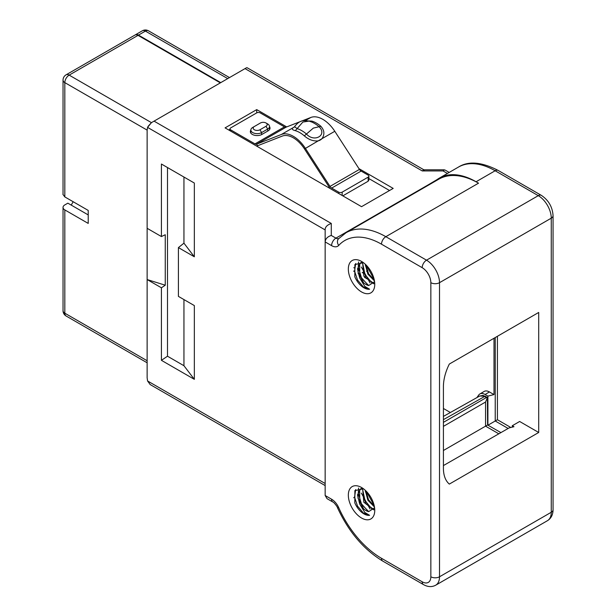 <?xml version="1.0" encoding="UTF-8"?>
<svg xmlns="http://www.w3.org/2000/svg" width="616" height="616" viewBox="0 0 616 616"><rect width="100%" height="100%" fill="white"/><g stroke="black" fill="none" stroke-linecap="round" stroke-linejoin="round"><path stroke-width="0.92" d="M368.16 181.143L368.838 180.142M342.804 195.857L368.16 181.22M389.535 190.513L368.876 178.578M230.014 129.244L228.721 129.991M358.982 264.972L358.982 265.704M362.223 272.38A6.075 3.503 -120 0 0 362.816 272.85M353.784 267.66L354.454 268.045M358.204 270.216L358.705 270.501M362.285 272.565L362.832 272.888M363.432 262.678L354.893 264.549L354.801 276.769A15.315 8.84 -120 0 0 363.925 287.811A15.315 8.84 -120 0 0 369.6 289.235L364.788 286.363L359.659 277.916A12.559 7.253 -120 0 0 365.873 284.438A12.559 7.253 -120 0 0 368.707 285.539L359.79 276.33L359.667 263.825M363.64 282.813L357.981 272.072L358.574 261.954M370.024 282.883L361.369 267.036M374.474 281.012L368.43 274.128L365.28 264.934M366.381 265.288L374.158 279.441M362.416 262.3L364.51 273.904L372.095 283.137M358.304 267.213L361.423 277.716L368.345 285.431M355.686 263.486L354.562 271.071L357.534 280.049L363.378 286.933L369.6 289.235M373.95 283.452L365.642 277.631L362.662 263.294M374.305 280.088L368.507 273.689L365.973 264.865M365.303 264.233L367.86 274.12L374.459 280.904M362.616 262.362L363.833 276.168L373.735 283.814M362.046 262.193L360.591 262.77L357.496 268.83L359.659 277.916M363.432 488.757L354.893 490.621L354.801 502.849A15.315 8.84 -120 0 0 363.925 513.89A15.315 8.84 -120 0 0 369.6 515.315L364.788 512.435L359.659 503.988A12.559 7.253 -120 0 0 365.873 510.518A12.559 7.253 -120 0 0 368.707 511.619L374.574 507.784M363.64 508.893L357.981 498.152L358.574 488.034M370.024 508.962L361.369 493.116M374.474 507.091L368.43 500.2L365.28 491.052M366.381 491.36L374.158 505.513M362.416 488.38L364.51 499.976L372.095 509.216M358.304 493.293L361.423 503.796L368.345 511.511M355.686 489.566L354.562 497.151L357.534 506.129L363.378 513.005L369.6 515.315M449.326 484.091A37.368 21.575 -60 0 1 443.412 468.268L443.412 386.709A37.368 21.575 -60 0 1 449.326 364.048L538.707 312.451L538.707 432.486L449.326 484.091M443.412 422.36L486.417 397.536L487.395 397.62L485.554 402.032L443.412 426.364M538.707 432.486L519.65 421.483L512.281 425.733L513.975 426.711L509.116 427.904L443.412 465.573M498.814 433.81L485.554 426.164L487.603 424.978L500.916 432.609M487.603 424.978L487.395 397.62M443.412 450.496L485.554 426.164L485.554 402.032M479.741 396.011L483.098 395.418L487.603 397.505M286.694 126.919L256.718 109.617L256.718 112.882A2.449 1.417 180 0 1 260.183 112.882L284.438 126.888A3.673 2.125 60 0 0 286.109 127.15L256.656 144.152L281.397 134.465A26.342 15.207 60 0 1 305.336 148.287L329.999 186.417A3.673 2.125 -120 0 0 331.67 188.08L338.7 192.146A2.449 1.417 180 0 0 342.173 192.146L368.16 177.139A2.449 1.417 180 0 0 368.876 176.138L368.876 180.142M256.718 109.617L225.071 127.882L361.546 206.676L393.185 188.404L358.951 168.638M66.097 74.813A6.129 6.129 0 0 0 63.032 80.118A6.129 3.534 0 0 0 64.826 82.621A6.129 3.534 -60 0 1 69.161 75.121A6.129 3.534 -120 0 0 66.097 74.813L134.973 35.05A6.129 3.534 60 0 1 138.03 35.358L220.335 82.867M147.132 130.115L64.826 82.621L64.826 196.92L88.219 210.426L88.219 223.415L64.826 209.917A6.129 3.534 0 0 1 63.032 207.415A6.129 3.534 0 0 1 64.826 204.912L67.86 203.165L88.219 214.915M361.546 518.018A18.68 10.788 60 0 1 348.333 495.133A18.68 10.788 60 0 1 361.546 487.51A18.68 10.788 60 0 1 374.751 510.387A18.68 10.788 60 0 1 361.546 518.018M361.546 291.938A18.68 10.788 60 0 1 348.333 269.053A18.68 10.788 60 0 1 361.546 261.43A18.68 10.788 60 0 1 374.751 284.315A18.68 10.788 60 0 1 361.546 291.938M368.707 285.539L374.574 281.704M183.945 177.038L183.945 243.174L178.417 247.594L178.417 296.388L194.34 305.582L194.34 379.333L183.945 365.719L167.49 356.217L167.49 167.537M183.945 299.584L183.945 365.719M165.257 285.208L147.132 279.548L147.132 228.305L161.423 236.559L165.257 234.735L165.257 285.208L161.423 287.803L161.423 360.329L167.49 356.217M161.423 236.559L161.423 164.033L194.34 183.044L194.34 256.795L178.417 247.594M194.34 256.795L183.945 243.174M325.156 483.506L147.563 380.973L147.132 377.77L147.132 279.548L161.423 287.803M161.423 360.329L194.34 379.333M338.754 238.546A6.129 3.534 60 0 1 335.92 238.13A6.129 3.534 120 0 0 331.585 245.638L325.156 241.926L325.156 229.922L325.156 495.51L327.05 498.675M423.847 169.877L422.245 170.932L245.022 68.615L151.421 122.661L147.563 127.389L147.132 130.084L147.132 228.305M325.156 241.926C325.456 238.808 327.496 236.652 331.285 235.458L335.92 238.13L428.613 184.615A6.129 3.534 -120 0 0 429.021 184.823M147.563 127.389L325.156 229.922C325.04 227.127 327.081 224.971 331.285 223.454L331.285 235.458M147.563 380.973L150.204 384.569M353.599 271.086L354.647 271.687M358.042 273.65L358.535 273.935M359.005 274.205L360.037 274.798M364.549 277.408L365.573 278.001M366.127 278.317L368.029 279.418M147.132 360.737L64.826 313.197A6.129 3.534 180 0 1 63.032 310.703A6.129 6.129 0 0 0 66.097 316A6.129 3.534 -60 0 1 64.826 313.197L64.826 209.917M147.986 126.472L151.39 122.676M64.826 196.92L62.94 194.425L63.032 193.801M365.303 490.313L367.86 500.2L374.459 506.983M362.616 488.442L363.833 502.248L373.735 509.886M362.046 488.265L360.591 488.85L357.496 494.902L359.659 503.988M368.707 511.619L359.806 502.44L359.636 489.951M373.95 509.532L365.665 503.742L362.639 489.443M374.305 506.167L368.507 499.768L365.973 490.944M478.532 183.175A79.633 45.977 -120 0 0 438.715 179.225L346.015 232.748A79.633 45.977 -120 0 1 385.832 236.69L478.532 183.175L476.083 181.759A73.512 42.442 60 0 0 439.331 178.116L458.389 167.113A73.512 42.442 60 0 1 495.141 170.755L538.276 195.657A18.38 10.611 60 0 1 551.266 218.164L551.266 512.266A18.38 10.611 60 0 1 547.462 520.682L435.705 585.2A18.38 10.611 -120 0 0 439.508 576.784L439.508 282.682A18.38 10.611 -120 0 0 426.518 260.175L385.832 236.69A6.129 3.534 -60 0 0 381.504 244.19A73.512 42.442 -120 0 0 338.715 245.43A6.129 4.92 -137.6 0 1 338.523 238.8L346.015 232.748M245.022 68.615L246.577 67.714M512.281 425.733L512.281 427.127M487.903 425.148L487.903 396.111L494.001 394.587L489.427 391.945L485.1 394.486L487.903 396.111M488.018 425.163L495.226 420.998L508.146 428.459M495.226 337.553L495.226 420.998L497.412 419.735L510.833 427.489M494.001 338.253L494.001 394.587M476.977 397.551A10.472 6.045 -120 0 1 477.285 397.058L478.686 395.064A10.472 6.045 60 0 1 479.833 393.986A10.472 6.045 60 0 1 485.1 394.486M434.765 181.512A73.512 42.442 60 0 1 439.331 178.116M429.036 184.815A6.129 3.534 60 0 1 428.613 184.615L437.067 179.595M220.767 82.621L138.469 35.104A6.129 3.534 -120 0 0 135.404 34.804A6.129 3.534 -120 0 0 135.197 34.943M142.334 30.8A6.129 3.534 60 0 1 145.399 31.1A6.129 3.534 -60 0 1 148.456 30.8A6.129 6.129 0 0 0 142.334 30.8L135.404 34.804M424.416 170.116L247.047 67.691M447.401 173.458L443.043 170.932L444.637 169.877M450.365 412.497L443.412 408.477M479.833 393.986L484.137 391.445A10.526 6.075 60 0 1 489.427 391.945M497.412 336.29L497.412 419.735M71.217 205.105L73.165 201.732M368.876 176.138A2.449 1.417 180 0 0 368.16 175.136L361.122 171.079A3.673 2.125 60 0 1 359.451 169.408L334.796 131.285A26.342 15.207 -120 0 0 310.849 117.464L286.109 127.15M281.397 134.465L294.217 127.065C291.353 128.536 291.722 129.737 295.318 130.661A26.342 15.207 -120 0 1 304.319 135.859C308.67 139.663 313.282 141.334 318.156 140.887L304.504 148.957L330.084 188.511M250.858 130.153A6.799 3.927 0 0 0 250.35 131.639A6.799 3.927 0 0 0 254.547 135.266A6.799 3.927 0 0 0 261.962 134.411L268.022 130.908A6.799 3.927 0 0 0 270.016 128.136A6.799 3.927 0 0 0 269.508 126.65M256.718 112.882L230.73 127.882A2.449 1.417 180 0 0 230.014 128.883A2.449 1.417 180 0 0 230.73 129.884L254.986 143.89A3.673 2.125 -120 0 0 256.656 144.152L257.496 145.784L256.649 146.115M257.496 145.784L282.228 136.097A24.501 14.145 -120 0 1 304.504 148.957M334.796 131.285L321.976 138.685A11.704 9.517 51.4 0 1 318.156 140.887L321.976 138.685C324.832 134.496 324.47 130.369 320.874 126.303A26.342 15.207 60 0 0 311.865 121.106L308.439 120.936M304.319 135.859L306.452 134.026C314.237 142.874 327.627 135.143 319.088 126.734A27.358 15.793 -120 0 0 311.642 121.999L309.07 121.098L302.856 122.06L295.318 130.661M259.967 129.76L266.035 126.257A3.981 2.302 0 0 0 266.035 123.008A3.981 2.302 0 0 0 260.399 123.008L254.339 126.511A3.981 2.302 0 0 0 254.339 129.76A3.981 2.302 0 0 0 259.967 129.76L261.6 132.586L267.667 129.091A6.291 3.634 0 0 0 269.508 126.472A6.291 3.634 0 0 0 267.667 123.955L266.035 123.008M254.339 126.511L252.706 127.45A6.291 3.634 0 0 0 250.858 129.976A6.291 3.634 0 0 0 254.708 133.364A6.291 3.634 0 0 0 261.6 132.586L261.631 134.588M486.417 397.536L484.623 396.496L443.412 419.642M485.47 396.273L479.772 396.003M363.301 273.127L363.979 272.726M366.505 271.24L366.913 271.002M367.175 270.848L367.844 270.455M338.715 507.661A12.251 7.076 60 0 0 331.585 499.222A6.129 3.534 120 0 0 332.856 502.025C333.564 501.755 337.753 507.261 337.452 507.646A6.129 0.901 -24 0 0 338.715 507.661A73.512 42.442 -120 0 0 381.504 558.304A6.129 3.534 120 0 0 382.775 561.107L423.454 584.592C427.82 587.033 431.908 587.233 435.705 585.2M381.504 558.304L422.183 581.789A6.129 3.534 120 0 0 423.454 584.592M422.183 581.789A12.251 7.076 -120 0 0 430.846 576.784A6.129 3.534 0 0 0 439.508 576.784L551.266 512.266A6.129 3.534 180 0 0 553.06 509.763C552.991 514.768 551.12 518.403 547.462 520.682M430.846 576.784L430.846 282.682A6.129 3.534 0 0 0 439.508 282.682L551.266 218.164A6.129 3.534 180 0 0 553.06 215.662L553.06 509.763M430.846 282.682A12.251 7.076 -120 0 0 422.183 267.683A6.129 3.534 -60 0 1 426.518 260.175L538.276 195.657A6.129 3.534 120 0 1 541.333 195.357C548.571 200.2 552.483 206.968 553.06 215.662M422.183 267.683L381.504 244.19M338.715 245.43A12.251 7.076 60 0 1 331.585 245.638M154.062 121.136L331.285 223.454M331.585 499.222L325.156 495.51M151.436 122.646L69.161 75.121L138.03 35.358M354.77 490.844L355.178 490.598M422.245 170.932L443.043 170.932M458.389 167.113C468.36 160.791 481.635 161.9 498.205 170.455A6.129 3.534 120 0 0 495.141 170.755L476.083 181.759M353.646 497.767L354.577 497.228M227.72 78.609L145.399 31.1L138.469 35.104M338.7 193.486L338.7 192.146M368.16 181.181L368.16 177.139M342.173 192.146L342.173 195.488M329.999 186.417L359.451 169.408M361.122 171.079L331.67 188.08M305.405 120.605L310.849 117.464M294.425 126.981L294.017 127.273L294.556 126.603L297.105 128.621A27.358 15.793 60 0 1 306.452 134.026L313.328 128.105L320.874 126.303M311.865 121.106L309.733 121.329M254.986 143.89L284.438 126.888M230.73 129.884L230.73 131.146M266.035 126.257L267.667 129.091L267.698 131.1M479.764 395.988L443.412 416.408M337.452 507.646C348.502 531.631 363.609 549.449 382.775 561.107M325.156 485.577L150.027 384.469M332.856 502.025L327.327 498.829M63.032 207.415L63.032 310.703M63.032 80.118L63.032 194.402M147.132 362.786L66.097 316M229.491 77.585L148.456 30.8M498.205 170.455L541.333 195.357M449.195 172.418L445.206 170.116M423.238 169.808L444.036 169.808M309.124 121.121C304.697 120.428 301.886 120.551 300.693 121.498C299.16 121.791 297.12 123.485 294.556 126.603M230.014 128.883L230.014 130.738M269.508 126.472L269.569 129.529M250.858 129.976L250.797 133.033"/></g></svg>
